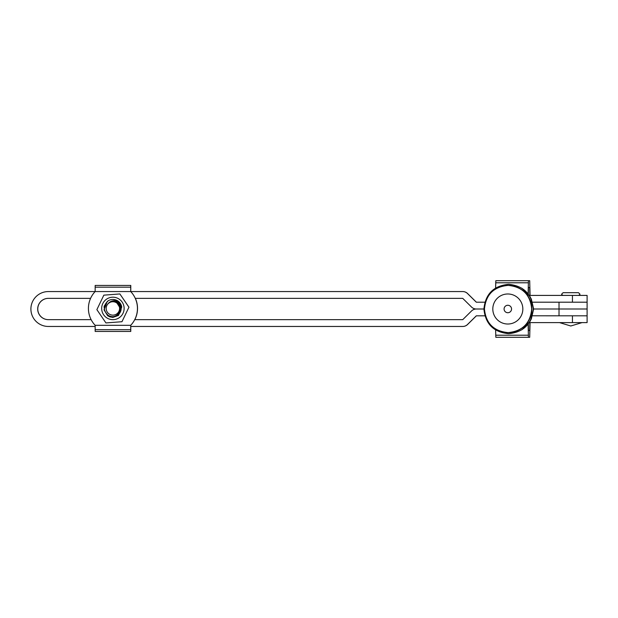 <?xml version="1.0" encoding="UTF-8"?>
<svg xmlns="http://www.w3.org/2000/svg" width="618" height="618" viewBox="0 0 618 618"><rect width="100%" height="100%" fill="white"/><g stroke="black" fill="none" stroke-linecap="round" stroke-linejoin="round"><path stroke-width="0.93" d="M95.149 326.459L48.343 326.459A17.443 17.443 90 0 1 30.9 309.015A17.443 17.443 -90 0 1 48.343 291.565L95.149 291.565L95.172 285.431L130.73 285.431L130.722 291.565L130.777 285.431L130.73 289.803M95.149 325.307L130.722 325.307A24.511 24.511 -90 0 0 130.707 291.565L95.149 291.565A24.511 24.511 -90 0 0 95.149 325.307L95.172 331.441L130.73 331.441L130.707 325.307A24.511 24.511 -90 0 0 130.722 291.565L462.797 291.565A6.798 6.798 90 0 1 467.571 293.519L476.385 302.21M130.73 326.459L130.73 327.069M130.777 289.803L130.777 285.431M135.35 298.355A24.511 24.511 90 0 1 134.801 319.661A24.511 24.511 90 0 0 135.365 298.355M130.777 327.069L130.777 331.441M116.825 303.013A6.705 6.705 -90 0 0 107.455 304.496A6.705 6.705 -90 0 0 108.946 313.859A6.705 6.705 -90 0 0 118.308 312.376A6.705 6.705 -90 0 0 116.825 303.013M121.476 305.848L121.746 307.03L118.532 315.404L112.893 317.405L118.532 315.404L121.746 307.03L118.162 301.175A8.969 8.969 90 0 1 121.476 305.848L117.744 301.754C114.083 299.993 110.885 300.595 108.15 303.562C110.9 301.051 113.905 300.719 117.15 302.565C125.778 307.973 115.852 321.267 108.003 315.157C102.967 310.267 103.067 305.454 108.32 300.719A8.969 8.969 90 0 1 118.162 301.175L116.099 300.062L112.885 299.467L116.107 300.062L118.162 301.175L116.107 300.062L112.893 299.467M104.033 309.842L107.625 315.69L104.033 309.842L107.246 301.468L108.258 300.757M108.235 300.773L107.246 301.468M112.893 317.405L118.54 315.404L121.754 307.03L118.169 301.175L121.754 307.03L118.54 315.404L112.893 317.405L109.68 316.81L107.617 315.69L109.68 316.81L112.893 317.405L109.687 316.81L107.625 315.69M532.616 302.202L587.1 302.202L559.02 302.202L559.02 309L533.628 309L531.256 319.267M572.438 302.202L572.438 295.412L587.1 295.412L587.1 309L533.628 309L531.256 298.733M572.438 315.813L572.438 322.611L587.1 322.611L587.1 315.813L532.616 315.79L587.1 315.813L587.1 309L559.02 309L559.02 315.79M547.533 315.813A4.527 4.094 90 0 1 547.927 315.79M552.77 315.79A4.527 4.094 -90 0 0 552.368 315.813M130.707 326.459L462.797 326.459A6.798 6.798 -90 0 0 467.571 324.504L476.385 315.813M135.28 298.355L462.727 298.355L471.542 307.053A6.798 6.798 -90 0 0 476.316 309.008L483.925 309.008L476.316 309.008A6.798 6.798 90 0 0 471.542 310.97L462.727 319.661L134.732 319.661M48.413 319.661A10.645 10.645 90 0 1 37.768 309.015L37.698 309.015A10.645 10.645 -90 0 0 48.343 319.661L91.14 319.661M484.883 315.813L476.316 315.813L467.502 324.504A6.798 6.798 90 0 1 462.727 326.459M572.438 322.611L529.371 322.611M48.413 298.355A10.645 10.645 -90 0 0 37.768 309L37.698 309A10.645 10.645 90 0 1 48.343 298.355L90.583 298.355M484.875 302.21L476.316 302.21L467.502 293.519A6.798 6.798 -90 0 0 462.727 291.565M572.438 295.412L529.387 295.412M105.956 322.928L121.993 321.715L105.933 322.928L96.871 309.649L103.839 295.157L119.869 293.944L128.938 307.223L121.97 321.715L128.938 307.223M117.829 301.8A8.266 8.266 90 0 1 113.519 316.679A8.266 8.266 90 0 1 109 315.728M120.456 308.529L115.636 300.943M114.709 301.53L112.901 301.298M113.743 319.63A11.224 11.224 -90 0 0 124.094 307.586A11.224 11.224 -90 0 0 112.051 297.243A11.224 11.224 -90 0 0 101.707 309.278A11.224 11.224 -90 0 0 113.743 319.63M128.961 307.223L119.869 293.944M104.017 307.161L104.349 305.709M530.476 295.412L530.074 295.412L529.703 280.696L528.436 280.696L528.112 293.674L528.436 280.696L495.829 280.696L495.621 288.019L495.729 282.789L528.336 282.789L495.729 282.789L495.829 280.696L529.703 280.696L497.096 280.696L529.703 280.696L530.074 295.412L530.476 295.412M528.305 293.929L528.436 287.486L529.703 287.486L529.865 295.412L529.703 287.486L528.436 287.486L529.703 287.486L528.436 287.486L528.305 293.929M530.066 322.611L529.703 337.304L528.436 337.304L528.112 324.326M495.621 329.989L495.829 337.304L528.436 337.304M528.305 324.079L528.436 330.514L529.703 330.514L529.865 322.611M528.436 330.514L529.703 330.514M563.168 292.693L578.494 292.693L563.168 292.693M504.087 309A3.731 3.731 -90 0 0 507.818 312.731A3.731 3.731 -90 0 0 511.55 309A3.731 3.731 -90 0 0 507.818 305.269A3.731 3.731 -90 0 0 504.087 309M492.809 309A15.017 15.01 -90 0 0 507.818 324.017A15.017 15.01 -90 0 0 522.836 309A15.017 15.01 -90 0 0 507.818 293.983A15.017 15.01 -90 0 0 492.809 309M95.157 329.688L130.715 329.688M95.157 287.185L130.715 287.185M495.729 335.211L528.336 335.211M508.112 332.608A23.608 23.6 -90 0 0 531.712 309A23.608 23.6 -90 0 0 508.112 285.392L508.058 285.392A23.608 23.6 -90 0 0 484.45 309A23.608 23.6 -90 0 0 508.058 332.608A23.608 23.6 -90 0 0 531.658 309A23.608 23.6 -90 0 0 508.058 285.392C493.72 286.791 485.848 294.662 484.45 309C485.848 323.338 493.72 331.209 508.058 332.608L508.112 332.608C522.449 331.209 530.314 323.338 531.712 309C530.314 294.662 522.449 286.791 508.112 285.392M523.94 326.513A23.368 23.36 -90 0 0 523.94 291.487M559.468 322.588L570.793 325.987L582.117 322.588M578.494 295.412C579.784 294.747 580.232 294.292 579.854 294.052L578.494 292.693M563.091 292.693L561.731 294.052C561.353 294.284 561.801 294.74 563.091 295.412M533.272 309C531.828 323.925 523.655 332.144 508.738 333.674C493.682 332.283 485.408 324.056 483.925 309C485.408 293.944 493.682 285.725 508.738 284.326C523.655 285.856 531.828 294.083 533.272 309M521.831 288.173L530.399 297.057L533.527 309L530.399 320.943L521.831 329.827"/></g></svg>
